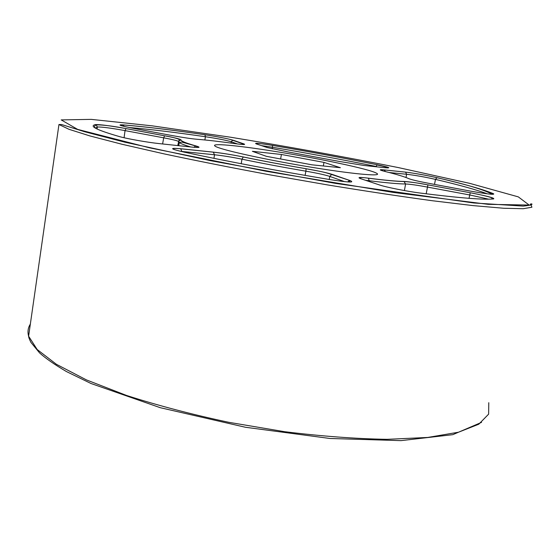 <?xml version="1.0" encoding="UTF-8"?>
<svg xmlns="http://www.w3.org/2000/svg" width="560" height="560" viewBox="0 0 560 560"><rect width="100%" height="100%" fill="white"/><g stroke="black" fill="none" stroke-linecap="round" stroke-linejoin="round"><path stroke-width="0.84" d="M270.172 150.668C236.124 145.327 210.518 142.982 215.033 146.09C218.806 149.247 261.163 158.823 306.124 166.369C351.127 173.957 382.648 176.855 376.894 173.425C371.154 169.337 315.539 157.668 270.172 150.668C236.124 145.327 210.518 142.982 215.033 146.09C218.806 149.247 261.163 158.823 306.124 166.369C351.127 173.957 382.648 176.855 376.894 173.425C371.154 169.337 315.539 157.668 270.172 150.668M95.55 124.593C100.121 124.446 110.278 125.783 126.021 128.597L164.605 135.786C174.972 137.753 180.446 139.118 181.027 139.874C180.81 141.029 185.773 143.045 195.93 145.929C201.145 147.476 199.759 147.861 191.758 147.077L159.04 143.584C147.721 142.422 126.637 138.691 119.371 136.57C96.635 129.99 88.69 126 95.55 124.593L96.201 124.817L97.335 127.015L95.27 128.058M184.268 152.159C170.058 148.869 168.854 147.728 180.642 148.729L213.248 152.124C222.306 153.132 232.358 154.756 243.404 156.982C263.046 161.028 283.941 164.941 306.089 168.728C318.346 170.863 327.117 172.774 332.402 174.461L350.119 180.579C355.187 182.777 348.425 182.441 329.812 179.571C276.906 170.758 228.389 161.623 184.268 152.159L184.485 152.208M204.897 134.743C218.057 136.759 227.514 138.593 233.268 140.245L243.789 143.878C246.204 144.816 243.292 144.739 235.067 143.64C219.611 141.498 206.99 140.049 197.19 139.286C191.177 138.754 182.903 137.536 172.375 135.611L134.652 128.59C120.603 125.846 116.662 124.607 122.829 124.866C144.207 126.588 171.563 129.878 204.897 134.743L205.429 136.738C175.084 132.342 149.632 129.262 129.066 127.498M377.146 164.738C389.123 167.258 391.832 168.259 385.287 167.741L363.853 165.452L339.675 161.497L287.931 151.907L267.309 147.567L256.165 143.85C253.778 142.73 259.231 143.255 272.531 145.411C308.518 151.494 343.392 157.934 377.146 164.738L376.096 166.446C342.657 159.677 308.105 153.286 272.44 147.266L272.209 148.841M419.895 193.011C407.155 191.408 385.798 187.145 379.624 184.996L360.948 178.773C356.853 177.275 359.282 177.065 368.228 178.15C384.916 180.264 396.83 181.363 403.956 181.454C408.548 181.643 416.542 182.777 427.938 184.863L470.239 192.745C487.039 196.007 494.858 198.058 493.675 198.898C484.071 199.976 459.48 198.009 419.895 193.011M493.598 193.788C494.83 194.957 487.228 194.075 470.792 191.156L429.527 183.477C418.404 181.363 411.46 179.746 408.702 178.619C404.719 176.785 396.823 174.398 385.007 171.465C379.001 169.911 378.735 169.386 384.202 169.904L405.426 172.109C415.072 173.292 425.642 175.161 437.143 177.716C465.017 184.233 483.833 189.588 493.598 193.788L492.009 194.159C483.504 189.546 465.164 184.065 436.982 177.709L435.47 179.375L434.511 184.401M190.666 146.965C184.527 145.11 180.726 143.64 179.27 142.555L178.598 141.575L177.884 145.6M97.069 129.017L97.335 127.015C101.479 126.819 110.712 128.023 125.048 130.613L124.075 137.746M305.102 175.385L305.893 171.185C283.297 167.321 261.989 163.324 241.969 159.18L241.213 163.73M328.944 181.776L328.839 182.287M204.862 139.958L205.429 136.738C217.42 138.537 226.016 140.217 231.231 141.757L231 143.08M376.026 166.747L379.176 167.09M404.411 190.568L405.587 183.988C398.356 183.939 386.239 182.861 369.236 180.74L369.11 181.496M344.673 181.657L329.819 176.428C325.052 174.867 317.079 173.117 305.893 171.185L306.089 168.728M332.402 174.461L331.604 174.496C323.015 171.521 316.239 170.702 306.11 168.756C283.92 164.962 262.976 161.042 243.285 156.989L241.969 159.18C231.938 157.136 222.789 155.666 214.522 154.77L181.923 151.459L180.642 148.729M488.614 199.157L469.77 194.978L427.406 187.068C417.039 185.15 409.773 184.128 405.587 183.988L403.956 181.454M427.938 184.863L427.924 184.877C419.363 183.169 411.502 182.063 404.334 181.566C397.096 181.44 385.112 180.32 368.375 178.206L369.236 180.74L365.603 180.327M487.326 193.837C476.616 189.819 459.333 185.003 435.47 179.375C425.012 177.009 415.394 175.308 406.609 174.272L389.074 172.494M256.676 144.018L255.934 143.57C257.131 143.115 262.668 143.731 272.545 145.425L272.44 147.266L261.492 145.628M181.027 139.874L178.486 141.4C177.107 140.616 172.172 139.426 163.688 137.823L125.048 130.613L126.021 128.597M281.407 154.476L252.378 151.312L266.385 156.324L311.899 164.815L340.368 167.699L323.981 162.393L281.407 154.476L280.623 158.977M323.981 162.393L323.337 165.977M230.447 137.207L152.25 125.853L91.252 119.371L61.215 119.903L77.637 129.388L149.723 147.861L266.784 171.388L393.435 192.458L488.215 204.337L529.137 205.058L518.308 196.875L469.714 183.351L398.146 167.538C343.315 156.639 287.42 146.524 230.447 137.207M30.345 324.1C28 327.733 27.426 331.772 28.609 336.203L37.177 349.517L56.413 364.308L86.457 379.918L126.553 395.458C157.766 405.496 191.821 414.442 228.718 422.296L284.48 431.676C321.433 436.24 355.635 438.795 387.079 439.334L427.686 437.458L458.507 432.215L478.779 424.214L488.628 414.148L488.782 402.689M257.915 143.339L258.356 143.416M376.761 164.934L386.862 166.957M530.719 204.064L531.923 207.221L523.201 208.719L503.727 208.257L473.256 205.625L432.467 200.753C400.624 196.42 365.757 191.156 327.852 184.968L270.389 174.937C232.197 167.839 196.777 160.825 164.136 153.888L121.961 144.249L89.978 135.947L69.013 129.311L58.954 124.509L28.609 336.203C28.63 337.281 29.4 339.346 30.926 342.384L39.585 352.919C45.612 358.372 54.565 364.588 66.444 371.56L91.021 383.509L160.258 407.694L245.413 427.259L329.973 438.48L401.002 440.629L452.774 434.672L481.544 422.359M162.61 143.969L163.688 137.823L164.605 135.786M213.948 158.347L214.522 154.77L213.248 152.124M350.119 180.579L331.604 174.496L329.819 176.428L329.231 179.473M237.496 143.962L231.231 141.757L232.631 140.266L233.268 140.245M470.239 192.745L427.924 184.877L426.174 193.809M469.021 198.317L470.232 192.766C480.69 194.621 492.569 197.575 492.002 198.058L491.666 199.059M406 177.499L406.609 174.272L405.594 172.165C409.549 172.438 426.258 175.182 436.982 177.709L437.143 177.716M193.816 147.28L195.93 145.929M119.371 136.57L119.868 136.71M349.433 182.021L349.692 180.943L349.293 180.614L347.683 181.923M173.957 149.499L173.6 149.002C172.858 148.358 175.266 148.288 180.824 148.792L213.437 152.18C222.369 153.167 232.323 154.77 243.285 156.989L243.404 156.982M122.829 124.866L124.208 126.434M242.186 144.459L243.789 143.878M360.227 178.521L359.912 178.101C360.388 177.429 363.209 177.457 368.375 178.206L368.228 178.15M493.675 198.898L492.429 199.01M361.578 178.983L360.948 178.773M384.202 169.904L385.434 171.57M405.426 172.109L384.377 169.96C381.318 169.736 380.212 169.792 381.045 170.107L381.297 170.415M530.299 204.512L530.145 205.247M196.791 147.476L197.071 146.671L195.503 145.922L181.734 142.044L179.27 142.555L178.717 145.684M95.291 128.065C93.989 126.973 94.29 125.895 96.201 124.817C103.509 124.873 113.435 126.133 125.965 128.604L164.556 135.793C170.905 136.843 175.805 138.04 179.242 139.391L177.744 145.586M530.81 203.819L532 204.078C532.21 204.757 529.291 205.429 523.243 206.094L473.711 202.972L335.643 183.414L210.588 160.699L124.971 142.219L84.679 131.747L61.691 124.565L58.954 124.509M120.855 125.524L120.582 125.174L123.039 124.929C144.347 126.63 171.654 129.906 204.96 134.764C215.425 136.318 230.314 139.027 232.631 140.266L243.138 143.899L242.956 144.508M272.545 145.425C308.511 151.501 343.357 157.941 377.083 164.745L387.492 167.405L387.268 167.916"/></g></svg>
